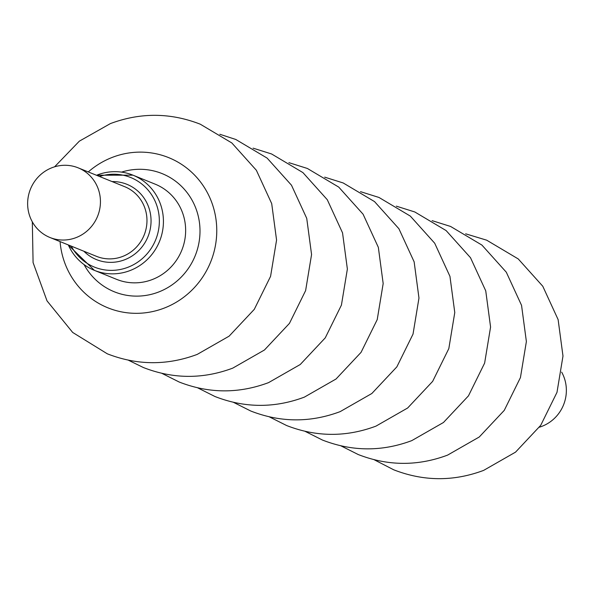 <?xml version="1.0" encoding="UTF-8"?>
<svg xmlns="http://www.w3.org/2000/svg" width="594" height="594" viewBox="0 0 594 594"><rect width="100%" height="100%" fill="white"/><g stroke="black" fill="none" stroke-linecap="round" stroke-linejoin="round"><path stroke-width="0.89" d="M561.679 372.156A37.578 36.212 112 0 1 564.3 378.014A37.578 36.212 112 0 1 539.397 427.19M29.7 215.986A37.578 36.212 -68 0 0 49.933 237.489A37.578 36.212 -68 0 0 89.003 229.195A37.578 36.212 -68 0 0 98.374 189.33A37.578 36.212 -68 0 0 78.141 167.835A37.578 36.212 -68 0 0 51.938 167.731A37.578 36.212 -68 0 0 29.7 215.986M60.068 241.595A81.014 78.066 -68 0 0 164.36 308.034A81.014 78.066 112 0 0 212.31 203.994A81.014 78.066 112 0 0 112.199 157.417A81.014 78.066 -68 0 0 88.276 171.933M84.088 264.62A63.744 61.427 -68 0 0 158.761 291.966A63.744 61.427 112 0 0 197.134 212.043A63.744 61.427 112 0 0 121.555 172.112M49.933 237.489L96.466 256.333A37.578 36.212 -68 0 0 135.543 248.04A37.578 36.212 -68 0 0 144.906 208.182A37.578 36.212 -68 0 0 124.681 186.679L78.141 167.835M97.141 175.022A51.351 49.488 112 0 1 132.952 175.163A51.351 49.488 112 0 1 160.603 204.551A51.351 49.488 112 0 1 147.802 259.029A51.351 49.488 112 0 1 94.401 270.359A51.351 49.488 112 0 1 68.31 244.928M99.502 176.485A48.322 46.562 112 0 1 156.69 205.16A48.322 46.562 112 0 1 128.089 267.218A48.322 46.562 112 0 1 71.295 246.139M112.073 181.571A40.607 39.13 112 0 1 148.819 207.566A40.607 39.13 112 0 1 124.785 259.712A40.607 39.13 112 0 1 83.865 251.225M68.191 244.884L94.401 270.359L116.617 279.358A51.351 49.488 -68 0 0 152.42 279.492A51.351 49.488 112 0 0 182.818 213.543A51.351 49.488 112 0 0 155.168 184.162L132.952 175.163L96.399 175.223M233.501 402.346L250.817 411.041C280.524 422.601 310.306 422.794 340.176 411.62L371.851 393.495L396.851 366.869L413.03 334.095L418.97 298.039L414.144 261.85L398.893 228.712L374.524 201.589L343.184 182.959L324.695 177.153M197.698 387.852L215.013 396.54C244.721 408.1 274.502 408.293 304.373 397.126L336.048 379.002L361.048 352.368L377.227 319.594L383.175 283.546L378.341 247.356L363.09 214.211L338.721 187.088L307.38 168.466L288.892 162.652M269.305 416.847L286.62 425.534C316.327 437.095 346.109 437.288 375.98 426.121L407.655 407.996L432.655 381.363L448.826 348.596L454.774 312.541L449.948 276.351L434.697 243.213L410.32 216.09L378.987 197.46L360.499 191.654M161.895 373.351L179.217 382.039C208.917 393.599 238.706 393.792 268.57 382.625L300.252 364.501L325.252 337.867L341.424 305.101L347.371 269.045L342.538 232.855L327.287 199.718L302.918 172.594L271.577 153.965L253.089 148.158M305.108 431.348L322.423 440.035C352.123 451.596 381.912 451.789 411.783 440.622L443.458 422.497L468.458 395.864L484.63 363.09L490.577 327.042L485.744 290.852L470.5 257.707L446.124 230.583L414.783 211.961L396.302 206.148M128.349 360.187L143.414 367.545C173.114 379.106 202.903 379.299 232.766 368.124L264.449 350L289.449 323.374L305.62 290.6L311.568 254.544L306.734 218.354L291.491 185.217L267.114 158.093L235.773 139.464L219.839 134.266M340.911 445.842L358.227 454.536C387.927 466.097 417.716 466.29 447.586 455.115L479.261 436.991L504.261 410.365L520.433 377.591L526.381 341.535L521.547 305.346L506.303 272.208L481.927 245.084L450.586 226.455L432.105 220.649M32.321 221.844L33.086 262.6L47.015 300.861L72.676 332.447L107.299 353.809C137.192 365.444 167.166 365.637 197.23 354.395L229.121 336.152L254.291 309.34L270.574 276.351L276.566 240.058L271.703 203.623L256.363 170.263L231.831 142.954L200.282 124.198C170.389 112.57 140.407 112.37 110.35 123.619L79.351 141.157L54.603 166.81M374.161 459.734L393.718 469.802C423.611 481.43 453.586 481.63 483.65 470.381L515.54 452.138L540.711 425.334L556.994 392.337L562.986 356.044L558.122 319.609L542.782 286.249L518.25 258.939L486.701 240.191L465.651 233.813"/></g></svg>
